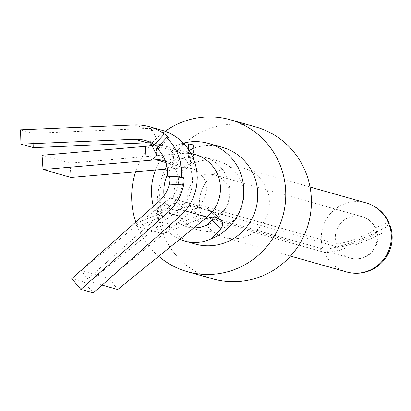 <?xml version="1.0" encoding="UTF-8"?>
<svg xmlns="http://www.w3.org/2000/svg" width="411" height="411" viewBox="0 0 411 411"><rect width="100%" height="100%" fill="white"/><g stroke="black" fill="none" stroke-linecap="round" stroke-linejoin="round"><path stroke-width="0.31" stroke-dasharray="2.06 1.54" d="M193.494 227.977L187.632 227C178.436 224.159 171.603 217.799 167.128 207.92L176.694 210.627A35.88 34.961 -74.2 0 0 198.965 230.206A35.88 34.961 -74.2 0 0 242.367 205.192A35.88 34.961 -74.2 0 0 218.482 161.153A35.88 34.961 -74.2 0 0 183.532 171.151A35.88 34.961 -74.2 0 0 175.44 207.298L188.546 201.971L336.111 243.687A21.454 2.918 159.3 0 0 358.623 237.722A21.454 2.918 159.3 0 0 375.716 228.12A21.454 2.918 159.3 0 0 375.212 227.786L388.318 222.454M255.827 126.968A78.933 76.908 -74.2 0 0 178.204 149.748A78.933 76.908 -74.2 0 0 161.811 230.514L136.18 223.265L162.35 212.626L154.577 210.427L165.874 204.596L175.44 207.298M161.811 230.514L201.071 214.547L323.005 249.02A35.834 4.875 159.3 0 0 357.498 240.25A35.834 4.875 159.3 0 0 388.97 224.057M206.836 225.166A35.88 34.961 -74.2 0 0 229.749 189.985A35.88 34.961 -74.2 0 0 204.503 157.202A35.88 34.961 -74.2 0 0 181.713 158.672C175.631 162.011 170.94 167.118 167.637 173.981M164.01 195.759L165.874 204.596M212.883 278.884A78.933 76.908 -74.2 0 1 163.064 233.838L202.325 217.871A35.88 34.961 -74.2 0 0 224.591 237.45A35.88 34.961 -74.2 0 0 267.993 212.436A35.88 34.961 -74.2 0 0 244.113 168.402A35.88 34.961 -74.2 0 0 209.163 178.395A35.88 34.961 -74.2 0 0 201.071 214.547M336.111 243.687A21.526 20.976 105.8 0 1 341.423 222.423A21.526 20.976 105.8 0 1 362.148 216.684A21.526 20.976 105.8 0 1 375.212 227.786A21.526 20.976 105.8 0 1 376.466 231.11L389.577 225.778M176.694 210.627L189.8 205.295A21.526 20.976 -74.2 0 0 202.87 216.397A21.526 20.976 -74.2 0 0 228.906 201.385A21.526 20.976 -74.2 0 0 214.583 174.963A21.526 20.976 -74.2 0 0 193.853 180.701A21.526 20.976 -74.2 0 0 188.546 201.971M189.8 205.295L337.369 247.011A21.454 2.918 159.3 0 0 359.651 241.134A21.454 2.918 159.3 0 0 376.995 231.511A21.454 2.918 159.3 0 0 376.466 231.11A21.526 20.976 -74.2 0 1 371.159 252.375A21.526 20.976 -74.2 0 1 350.434 258.113A21.526 21.526 0 0 0 376.995 231.511M202.325 217.871L324.264 252.344A35.834 4.875 159.3 0 0 361.562 242.495A35.834 4.875 159.3 0 0 390.45 226.425M163.064 233.838L137.438 226.595A78.933 76.908 -74.2 0 0 158.661 256.269M165.16 131.299A78.933 76.908 -74.2 0 0 151.197 144.061M149.645 145.92A78.933 76.908 -74.2 0 0 135.594 171.855M135.758 222.043A78.933 76.908 -74.2 0 0 136.18 223.265M184.174 144.045L176.684 145.371C167.077 150.642 159.987 158.898 155.415 170.144M153.38 206.456L154.577 210.427M181.713 158.672L188.428 157.624L190.488 157.726L192.065 158.132L193.314 158.985L193.545 159.663L193.17 160.511L193.37 147.087M179.622 239.243C168.947 234.291 161.02 225.793 155.836 213.751L167.128 207.92M137.438 226.595L163.604 215.95L155.836 213.751M163.604 215.95A50.229 48.945 -74.2 0 0 195.061 244.016M222.387 147.344A50.229 48.945 -74.2 0 0 173.211 161.6A50.229 48.945 -74.2 0 0 162.35 212.626M183.321 143.136A50.229 48.945 -74.2 0 0 176.684 145.371M189.301 150.724L178.734 153.842L182.952 153.406A35.88 34.961 105.8 0 1 195.184 154.567M117.746 289.508L109.121 278.339L189.548 213.006L195.004 208.952C200.455 207.052 204.462 206.718 207.016 207.951L213.15 212.04L214.039 213.838L213.792 216.951M171.767 215.004L89.783 281.602L81.162 270.433L161.585 205.104L171.767 215.004L179.026 209.112A35.88 34.961 -74.2 0 0 191.86 173.935A35.88 34.961 -74.2 0 0 167.226 146.66A35.88 34.961 -74.2 0 0 154.993 145.504L150.405 145.833M102.144 285.095L89.783 281.602M109.121 278.339L81.162 270.433M175.363 211.881C180.27 208.731 182.792 207.468 182.926 208.094L183.434 212.877L173.35 203.07L172.841 198.287L182.844 207.899L172.841 198.287C172.795 197.768 170.632 198.621 166.352 200.851L161.585 205.104M151.798 145.273L156.165 142.977L157.382 141.009L157.115 139.786L151.546 128.494L150.575 142.797M161.811 130.215A50.229 48.945 -74.2 0 0 151.546 128.494A50.229 48.945 -74.2 0 0 146.758 128.463L32.978 133.328L33.373 147.641M166.352 200.851L170.401 197.943A21.526 20.976 -74.2 0 0 165.433 161.194M151.525 142.864A35.88 34.961 105.8 0 1 157.906 144.03A35.88 34.961 105.8 0 1 173.35 203.07A35.88 34.961 105.8 0 1 170.858 205.5L84.198 282.157L93.287 292.935M178.734 153.842L173.766 154.202L172.784 168.644L167.354 169.111M172.784 168.644L183.938 167.683A21.526 20.976 105.8 0 1 191.279 168.376A21.526 20.976 105.8 0 1 206.06 184.739A21.526 20.976 105.8 0 1 198.359 205.844L195.004 208.952M191.285 149.45L190.314 163.753C188.68 164.955 185.109 166.434 179.597 168.186M190.314 163.753L193.17 160.511M173.766 154.202L69.998 163.152L70.99 177.429M69.998 163.152L42.04 155.25M157.798 147.133L158.697 148.484L156.935 148.058M71.776 278.643L84.198 282.157M20.55 129.814L32.978 133.328M337.369 247.011A21.526 20.976 -74.2 0 0 350.434 258.113L202.87 216.397M324.264 252.344A35.88 34.961 -74.2 0 0 346.53 271.923M323.005 249.02A35.88 34.961 105.8 0 1 331.096 212.867A35.88 34.961 105.8 0 1 366.052 202.875M188.428 157.624L188.546 149.573M207.016 207.951L217.095 217.753M221.026 220.275L212.4 211.403M189.548 213.006L199.725 222.911M185.212 210.858L179.026 209.112M156.139 154.089L157.115 139.786M183.938 167.683L165.91 162.586M198.359 205.844L170.401 197.943M182.952 153.406L154.993 145.504M158.43 201.986L170.858 205.5M134.335 124.949L146.758 128.463M158.487 148.494L168.217 138.055M375.716 228.12A21.526 21.526 0 0 0 362.148 216.684L214.583 174.963M218.482 161.153L204.503 157.202M198.965 230.206L187.632 227M310.038 187.036L244.113 168.402M290.515 256.089L224.591 237.45M191.279 168.376L163.321 160.475M193.545 159.663L193.745 146.239M157.382 141.009L156.411 155.317M190.868 153.344L167.226 146.66M221.673 220.799L213.047 211.932M145.479 140.516L157.906 144.03M158.697 148.484L168.428 138.045"/><path stroke-width="0.62" d="M388.97 224.057A35.834 4.875 159.3 0 0 389.171 223.039A35.834 4.875 159.3 0 0 388.318 222.454A35.88 34.961 105.8 0 1 389.577 225.778A35.834 4.875 159.3 0 1 390.45 226.425A35.88 35.88 0 0 1 346.53 271.923A35.88 34.961 -74.2 0 0 381.48 261.93A35.88 34.961 -74.2 0 0 389.577 225.778M213.792 216.951L212.025 220.07L206.836 225.166L200.301 227.442L193.494 227.977M167.637 173.981C164.503 180.783 163.29 188.043 164.01 195.759M158.661 256.269A78.933 76.908 -74.2 0 0 187.252 271.635L212.883 278.884A78.933 76.908 -74.2 0 0 308.363 223.851A78.933 76.908 -74.2 0 0 255.827 126.968L230.196 119.724A78.933 76.908 -74.2 0 0 165.16 131.299M187.252 271.635A78.933 76.908 -74.2 0 0 282.732 216.602A78.933 76.908 -74.2 0 0 230.196 119.724M151.197 144.061A78.933 76.908 -74.2 0 0 149.645 145.92M135.594 171.855A78.933 76.908 -74.2 0 0 135.758 222.043M155.415 170.144C150.945 181.924 150.262 194.028 153.38 206.456M188.546 149.573L188.628 143.958L184.174 144.045M190.868 153.344L195.184 154.567A35.88 34.961 105.8 0 1 219.818 181.842A35.88 34.961 105.8 0 1 206.985 217.013L203.692 219.89C209.682 217.049 214.146 216.335 217.095 217.753L221.77 220.907L222.664 222.711L222.5 225.721L220.799 229.102L211.865 238.467C203.106 242.752 194.084 243.636 184.811 241.118L179.622 239.243M184.811 241.118L195.061 244.016A50.229 48.945 -74.2 0 0 255.822 208.994A50.229 48.945 -74.2 0 0 222.387 147.344L208.408 143.393A50.229 48.945 -74.2 0 0 183.321 143.136M211.865 238.467A50.229 48.945 -74.2 0 0 243.749 189.188A50.229 48.945 -74.2 0 0 208.408 143.393M188.628 143.958L192.271 144.667L193.73 146.059L193.37 147.087L191.285 149.45L189.301 150.724M203.692 219.89L117.746 289.508L102.144 285.095M165.433 161.194A21.526 20.976 -74.2 0 0 163.321 160.475A21.526 20.976 -74.2 0 0 155.98 159.776L144.821 160.742L145.807 146.295L150.405 145.833L151.798 145.273M181.534 176.961L183.085 177.403C184.107 178.112 184.298 180.629 183.65 184.96A50.229 48.945 105.8 0 1 167.518 212.764L179.941 216.278A50.229 48.945 -74.2 0 0 183.434 212.877A50.229 48.945 -74.2 0 0 161.811 130.215L149.383 126.706A50.229 48.945 105.8 0 1 164.379 133.965C167.652 136.58 168.931 137.942 168.217 138.055L166.666 137.613L156.935 148.058A35.88 34.961 -74.2 0 1 167.554 176.16L181.534 176.961A50.229 48.945 -74.2 0 0 166.666 137.613M150.945 160.085L155.517 157.023L156.411 155.317L156.139 154.089L150.575 142.797A35.88 34.961 105.8 0 1 151.525 142.864M167.354 169.111L70.99 177.429L43.027 169.522L144.821 160.742M167.518 212.764L80.859 289.421L93.287 292.935L179.941 216.278M145.807 146.295L42.04 155.25L43.027 169.522M134.731 139.262L147.153 142.771L33.373 147.641L20.946 144.127L134.731 139.262A35.88 34.961 105.8 0 1 145.479 140.516A35.88 34.961 105.8 0 1 154.51 144.559L157.798 147.133M147.153 142.771A35.88 34.961 105.8 0 1 150.575 142.797M183.085 177.403L169.106 176.602L167.554 176.16M169.106 176.602C170.175 177.326 170.298 179.843 169.471 184.149A35.88 34.961 105.8 0 1 158.43 201.986L71.776 278.643L80.859 289.421M149.383 126.706A50.229 48.945 105.8 0 0 134.335 124.949L20.55 129.814L20.946 144.127M389.171 223.039A35.88 35.88 0 0 0 366.052 202.875A35.88 34.961 105.8 0 1 388.318 222.454M220.799 229.102L212.025 220.07M206.985 217.013L185.212 210.858M165.91 162.586L155.98 159.776M183.65 184.96L169.471 184.149M154.51 144.559L164.379 133.965M366.052 202.875L310.038 187.036M346.53 271.923L290.515 256.089"/></g></svg>
